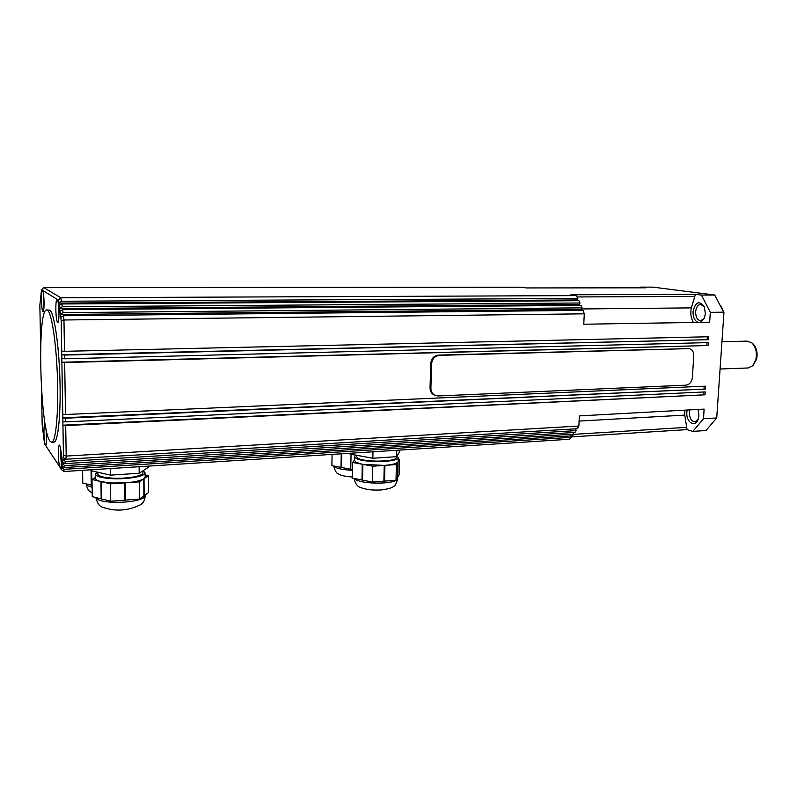 <?xml version="1.0" encoding="UTF-8"?>
<svg xmlns="http://www.w3.org/2000/svg" width="797" height="797" viewBox="0 0 797 797"><rect width="100%" height="100%" fill="white"/><g stroke="black" fill="none" stroke-linecap="round" stroke-linejoin="round"><path stroke-width="1.2" d="M704.269 318.302L700.792 320.753C697.415 320.245 695.701 317.266 695.642 311.806C696.14 307.343 697.793 304.872 700.593 304.374L704.269 306.735M700.553 322.347L704.359 318.083L705.375 313.52L704.229 306.636C699.118 300.22 695.392 301.894 693.061 311.657C692.991 317.226 694.615 320.802 697.913 322.387M698.112 419.421L694.944 421.852C691.368 421.364 689.515 418.226 689.385 412.438L689.823 409.887M687.144 410.037L686.845 412.228C685.898 422.191 695.283 428.228 698.162 419.292L698.909 415.566L698.082 409.439M46.037 428.836L46.585 436.925C46.634 442.126 46.356 444.965 45.728 445.453L44.532 443.859L42.151 424.482L41.534 389.882M40.657 346.795L39.85 305.231L41.125 293.714M60.393 314.098L63.063 312.663L62.664 309.674L60.004 311.209L60.393 314.098M61.907 465.687L64.537 467.52L64.876 465.617L62.226 463.834L61.907 465.687M61.887 465.737L61.18 469.274L60.084 467.61C59.127 465.498 58.55 461.025 58.35 454.19C58.301 448.661 58.639 445.623 59.367 445.075C60.472 445.981 61.17 450.544 61.469 458.773C61.508 464.302 61.17 467.331 60.442 467.859L45.449 445.254C44.642 443.421 44.144 439.346 43.945 433.05C43.895 427.859 44.174 425.01 44.801 424.502L45.399 425.468M55.84 309.903C55.8 303.547 56.198 300.021 57.035 299.333L57.195 299.373C58.161 300.668 58.759 304.892 58.978 312.045C59.008 318.421 58.609 321.928 57.782 322.586C56.736 321.819 56.089 317.595 55.84 309.903M41.404 300.07C41.354 294.163 41.673 290.895 42.39 290.267L42.51 290.297C43.327 291.443 43.845 295.298 44.044 301.874C44.094 307.781 43.765 311.039 43.058 311.637C42.191 310.94 41.633 307.084 41.404 300.07M349.485 453.284L352.812 453.463M356.498 455.256L356.468 456.442L357.773 458.165C364.249 462.419 396.368 461.891 396.239 457.578L396.248 457.219M398.181 459.032L399.516 459.271L399.118 474.663L397.623 477.353L398.131 461.134M355.721 455.107L354.476 456.402L355.9 458.295C362.984 462.977 398.39 462.399 398.221 457.657L397.065 455.924M354.466 456.811L354.396 460.297L355.821 462.21L362.296 464.252L361.968 480.003L352.324 478.09L352.633 462.429L354.406 460.118M384.254 465.398L383.875 481.169L372.299 482.046L362.535 480.113L362.864 464.352L384.254 465.398L372.657 466.195L372.299 482.046M396.009 480.252L384.543 481.119L384.921 465.348C392.244 464.741 396.587 463.615 397.932 461.961L397.534 477.513L396.009 480.252L396.408 464.551L384.921 465.348M752.836 365.614L756.592 359.288C757.897 352.623 756.612 347.372 752.727 343.557L752.527 343.397M747.885 367.975L752.587 365.833L755.855 359.706C757.26 352.513 755.875 346.854 751.691 342.73L747.168 341.126L722.022 341.754M46.884 309.933L49.822 310.182C54.086 312.773 58.819 343.676 59.895 378.406C61.01 413.145 58.171 441.757 54.037 442.156L53.718 442.176M47.501 310.202C51.705 312.793 56.398 343.726 57.474 378.485C58.599 413.254 55.81 441.887 51.725 442.285L49.902 441.11C40.029 429.005 36.871 309.654 46.565 309.943L47.501 310.202M97.792 472.242L97.812 473.787C97.882 476.058 102.833 477.523 112.666 478.16C126.444 478.957 142.763 476.108 142.942 473.019L142.932 472.531M110.733 501.223L101.687 498.982L101.488 481.717L111.909 483.002L124.561 482.892L124.721 500.177L110.733 501.223L110.554 483.859L101.488 481.717M97.224 472.113L95.53 473.846C95.6 476.347 101.05 477.951 111.869 478.658C127.042 479.535 144.994 476.397 145.174 473L143.151 470.678M95.53 474.384L95.58 478.12C95.351 479.475 97.144 480.631 100.96 481.597L101.169 498.852L92.243 496.641L92.014 479.485L95.57 477.373M125.527 500.108L125.378 482.833C134.334 482.105 140.461 480.77 143.779 478.838L143.888 495.854L139.365 499.071L125.527 500.108M143.779 478.838L139.246 481.876L139.365 499.071M139.246 481.876L125.378 482.833M124.561 482.892L110.554 483.859M145.184 474.962L148.471 475.689L148.571 492.516L144.147 495.664L144.038 478.658L145.193 476.696M148.471 475.689L144.038 478.658M100.96 481.597L92.014 479.485M91.884 469.732L91.904 470.888L110.454 475.142L139.186 473.249L148.421 467.251L148.421 466.125M110.384 468.546L110.454 475.142M139.136 466.713L139.186 473.249M685.908 385.17L438.101 395.95L435.491 395.541C432.492 394.226 430.958 391.765 430.898 388.159L431.615 363.741C432.223 358.77 434.793 355.97 439.336 355.352L689.315 348.618C692.294 349.534 693.769 351.885 693.749 355.681L692.384 377.619C691.746 382.052 689.594 384.572 685.908 385.17M435.491 395.541L434.644 395.222C431.645 393.907 430.111 391.457 430.041 387.85L430.759 363.462C431.366 358.501 433.937 355.711 438.47 355.093L689.166 348.588M44.054 302.501L43.955 299.254M46.565 435.949L46.445 433.299M397.932 461.961L396.408 464.551M372.657 466.195L362.864 464.352M362.296 464.252L352.633 462.429M399.516 459.271L398.022 461.812M372.976 451.789L372.837 458.255L396.617 456.671L399.715 451.55L399.755 450.076M396.776 450.265L396.617 456.671M352.812 453.075L352.782 454.569L372.837 458.255M332.08 454.4L331.881 465.617L340.996 467.381L341.246 453.812M352.802 453.961L351.059 454.071L350.76 469.254L341.534 467.48L341.783 453.782M351.059 454.071L347.452 453.413M350.76 469.254L352.503 469.134M60.403 314.197L61.19 320.593L63.441 454.967L62.226 463.834M41.026 293.794L41.593 289.729L58.291 300.051L60.004 311.209M64.876 465.617L573.76 434.156L572.505 435.79L64.537 467.52M62.545 461.822L65.205 463.605L65.513 461.483L62.853 459.68M65.513 461.483L576.181 430.619L574.986 432.432L65.205 463.605M63.441 454.967L66.201 456.073L65.703 425.558L62.943 425.259M63.142 457.438L65.822 459.241L66.201 456.073L578.861 426.036L579.349 415.895L704.12 409.11L703.502 418.734L692.892 431.366L687.054 429.623L571.051 436.915M578.861 426.036L577.347 428.716L65.822 459.241M62.883 421.583L65.643 421.882L65.583 418.196L62.814 417.907M65.703 425.558L705.036 394.804L705.225 391.925L65.643 421.882M61.827 358.56L64.607 358.799L64.547 355.063L61.767 354.824M62.754 414.221L65.523 414.51L64.667 362.535L708.194 345.519L708.374 342.6L64.607 358.799M61.19 320.593L63.969 319.986L63.461 315.742L60.791 317.276M61.698 351.078L64.487 351.318L63.969 319.986L584.281 313.829L583.045 310.352L63.461 315.742M64.547 355.063L708.563 339.681L708.752 336.762L64.487 351.318M581.531 310.362L581.133 309.326L60.363 314.496M581.133 309.326L582.079 307.831L63.063 312.663M59.596 308.309L62.246 306.775L61.827 303.966L59.177 305.5M579.469 305.39L579.08 304.494L59.556 308.608M579.08 304.494L580.017 302.999L62.246 306.775M41.593 289.729L43.686 287.558L60.801 297.769L58.291 300.051M58.749 302.78L61.389 301.256L60.801 297.769L576.241 295.607L570.871 294.78L695.442 294.302L691.358 307.881C690.252 313.41 690.929 318.262 693.39 322.456M577.237 300.708L576.869 299.971L58.709 303.089M576.869 299.971L577.805 298.467L61.389 301.256M61.18 469.274L63.71 471.525L64.188 469.313L61.548 467.53M64.667 362.535L61.887 362.296M708.194 345.519L61.827 362.237M64.188 469.313L571.22 437.324L569.457 439.247L63.71 471.525M639.692 287.817L640.28 287.139L645.5 287.817L526.369 287.936L521.736 287.219L43.686 287.558M580.017 302.999L578.931 300.698L61.827 303.966M582.079 307.831L581.063 305.381L62.664 309.674M708.563 339.681L61.698 354.765M65.583 418.196L705.405 389.046L705.594 386.156L65.523 414.51M705.405 389.046L62.754 417.827M705.036 394.804L62.873 425.18M65.653 459.122L62.804 459.291M64.736 463.296L62.176 463.446M63.77 467.002L61.499 467.142M82.589 470.32L82.778 483.062L91.247 485.094L91.047 469.782M92.093 485.303L91.545 469.752M695.442 294.302L701.45 295.079L710.316 312.334L709.679 322.197L583.773 324.23L584.281 313.829M706.819 345.26L706.989 342.64M707.198 339.432L707.357 336.792M704.05 388.717L704.209 386.216M703.681 394.475L703.841 391.994M684.832 410.156L684.753 415.107L687.054 429.623M723.935 312.623L716.722 417.957L723.935 312.623L720.777 305.6M703.502 418.734L716.722 417.957L705.993 430.529L692.892 431.366M640.28 287.139L652.902 287.129L714.72 295.02L723.666 312.185L710.316 312.334M701.45 295.079L714.72 295.02M684.753 415.107L579.1 421.075M576.181 430.619L575.454 428.836M573.76 434.156L573.103 432.552M571.22 437.324L570.642 435.899M691.358 307.881L581.362 308.957M577.805 298.467L576.241 295.607M61.479 459.979L61.21 453.393M58.978 314.616L58.789 307.612M58.809 318.401L58.37 303.508M61.379 463.575L60.741 449.219M86.215 483.889C86.295 485.184 88.268 486.27 92.113 487.146M333.764 465.986C335.388 468.188 341.216 469.612 351.258 470.25L352.473 470.3M354.207 478.469L355.472 479.615C361.559 482.454 371.123 483.56 384.164 482.922C392.383 482.195 396.886 480.82 397.673 478.818L397.683 478.379M46.555 440.871L46.047 428.975M43.965 307.154L43.606 294.76M95.799 497.517C96.576 500.008 102.016 501.592 112.118 502.259C127.112 502.628 137.751 501.094 144.038 497.667L145.313 495.485M430.041 387.85L430.898 388.159M430.759 363.462L431.615 363.741M438.47 355.093L439.336 355.352M687.034 348.289L688.16 348.508M686.615 427.351L573.611 434.355M694.725 296.394L576.998 296.952M58.36 303.428L58.809 318.481M60.532 454.519L61.379 463.645M92.193 492.974C90.38 491.6 87.75 491.51 86.245 484.138M352.344 477.034C345.4 476.526 340.827 475.5 338.615 473.956C336.782 473.876 335.138 471.216 333.684 465.966M396.239 457.578L396.258 456.701M354.057 478.439C355.303 483.918 357.674 487.007 361.171 487.714C366.421 489.687 373.185 490.434 381.474 489.936C388.757 488.87 392.901 487.585 393.927 486.08C394.993 486.21 396.239 483.789 397.673 478.818L397.713 477.184M398.121 461.543L398.221 457.657M46.047 428.916L46.555 440.93M43.596 294.691L43.965 307.214M752.727 343.557L751.691 342.73M54.037 442.156L51.725 442.285M95.829 497.687C98.818 507.908 101.03 506.822 110.723 509.422C121.323 511.146 131.485 509.452 141.189 504.352C142.274 502.728 143.759 503.843 145.323 496.053L145.313 494.837M145.203 477.234L145.174 473M142.942 473.019L142.922 470.818M748.214 367.965L720.239 369.001M753.563 364.966L752.587 365.833M723.327 311.129L722.829 310.123M60.721 449.149L60.532 454.489"/></g></svg>
